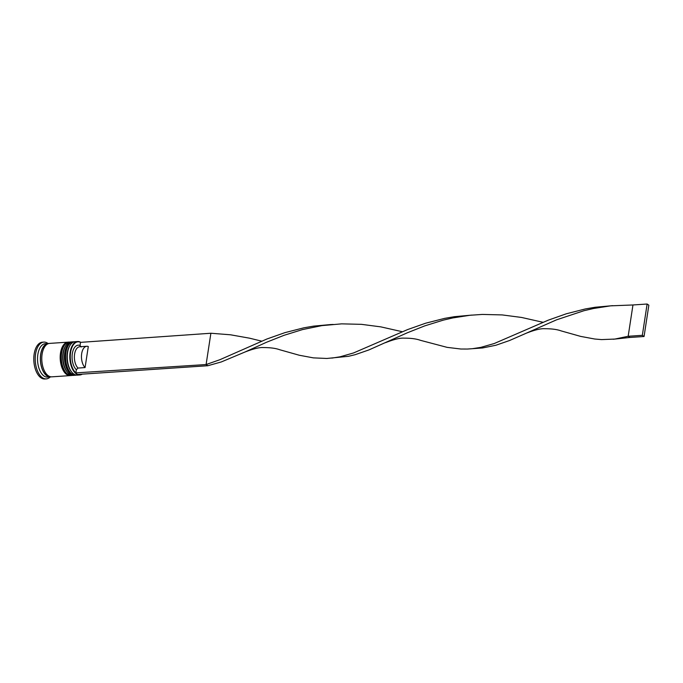 <?xml version="1.0" encoding="UTF-8"?>
<svg xmlns="http://www.w3.org/2000/svg" width="683" height="683" viewBox="0 0 683 683"><rect width="100%" height="100%" fill="white"/><g stroke="black" fill="none" stroke-linecap="round" stroke-linejoin="round"><path stroke-width="1.02" d="M70.597 352.428A16.426 8.725 86.2 0 0 75.856 372.884L76.334 369.734A13.071 6.95 -93.8 0 1 72.321 353.615A13.071 6.95 -93.8 0 1 80.039 345.513L80.526 342.362A16.426 8.725 86.2 0 0 70.597 352.428M82.293 374.139A16.759 8.905 -93.8 0 1 79.885 374.958A16.759 8.905 -93.8 0 1 70.136 352.334A16.759 8.905 -93.8 0 1 77.649 341.517A16.759 8.905 -93.8 0 1 80.551 342.2M78.425 374.404A16.426 8.725 86.2 0 0 81.823 374.173M71.519 371.8L70.947 371.057A15.752 8.367 -93.8 0 1 67.258 352.915A15.752 8.367 -93.8 0 1 69.307 346.571L69.768 345.76A16.759 8.905 86.2 0 0 67.591 352.505A16.759 8.905 86.2 0 0 71.519 371.8A16.759 8.905 86.2 0 0 77.341 375.129L79.885 374.958M67.267 372.081L66.703 371.339A15.752 8.367 -93.8 0 1 63.007 353.196A15.752 8.367 -93.8 0 1 65.056 346.862L65.525 346.042A16.759 8.905 86.2 0 0 63.34 352.787A16.759 8.905 86.2 0 0 67.267 372.081A16.759 8.905 86.2 0 0 73.09 375.411L74.507 375.317A16.759 8.905 -93.8 0 1 64.757 352.693A16.759 8.905 -93.8 0 1 72.261 341.876A16.759 8.905 -93.8 0 1 72.68 341.867M51.131 376.828A16.759 8.905 -93.8 0 1 50.431 376.931L47.597 377.118A16.759 8.905 -93.8 0 1 37.847 354.494A16.759 8.905 -93.8 0 1 45.351 343.677L48.186 343.489A16.759 8.905 -93.8 0 1 48.903 343.498M50.252 376.939A18.432 9.793 -93.8 0 1 46.29 378.886A18.432 9.793 -93.8 0 1 35.567 353.999A18.432 9.793 -93.8 0 1 43.823 342.106A18.432 9.793 -93.8 0 1 48.006 343.498M70.665 375.556A16.759 8.905 -93.8 0 1 70.255 375.599A16.759 8.905 -93.8 0 1 60.505 352.974A16.759 8.905 -93.8 0 1 68.018 342.157A16.759 8.905 -93.8 0 1 68.428 342.149M70.255 375.599L51.84 376.837A16.759 8.905 -93.8 0 1 42.098 354.212A16.759 8.905 -93.8 0 1 49.603 343.395L68.018 342.157M50.431 376.931A16.759 8.905 -93.8 0 1 40.681 354.306A16.759 8.905 -93.8 0 1 48.186 343.489M46.29 378.886L44.873 378.98A18.432 9.793 -93.8 0 1 34.15 354.093A18.432 9.793 -93.8 0 1 42.406 342.2L43.823 342.106M72.261 341.876L70.853 341.97A16.759 8.905 86.2 0 0 65.525 346.042M77.649 341.517L75.096 341.688A16.759 8.905 86.2 0 0 69.768 345.76M76.334 369.734L77.99 368.06A11.398 6.053 -93.8 0 1 74.438 355.459A11.398 6.053 -93.8 0 1 79.706 346.751L86.784 346.281A11.398 6.053 -93.8 0 1 88.295 346.529L85.076 367.582A11.398 6.053 -93.8 0 1 81.525 354.981A11.398 6.053 -93.8 0 1 86.784 346.281M81.217 346.998L80.039 345.513M77.99 368.06L85.076 367.582M80.526 342.362L210.885 333.244L206.095 364.551L219.841 359.728L266.908 339.007L284.939 332.638L303.935 327.797L313.702 326.115L331.187 324.51M75.796 373.277L77.52 374.463L207.82 365.729L206.095 364.551L75.856 372.884M210.885 333.244L230.538 334.798L249.568 338.187L261.632 341.15M207.82 365.729L221.275 361.956L244.813 352.087C253.248 348.791 259.403 347.288 263.296 347.57C270.186 347.545 275.676 348.27 279.757 349.747L299.291 355.245L313.395 357.875L326.867 358.464L348.509 356.304L355.186 354.682L368.905 349.927L407.281 332.809L424.698 325.902L443.207 320.156L452.795 317.928L469.93 315.273L482.335 314.428L502.15 314.914L521.539 317.45L543.019 322.299M613.206 339.255L629.897 337.462L628.172 336.275L614.871 339.067L601.569 339.596L594.782 339.024L580.678 336.403L561.136 330.896C557.055 329.419 551.574 328.694 544.684 328.719C540.791 328.438 534.627 329.94 526.2 333.236L556.534 319.832L583.897 310.731L593.484 308.503L610.619 305.847L632.962 304.968L628.172 336.275L642.336 335.327L644.06 336.506L629.897 337.462M331.827 358.105L340.108 356.799L353.581 352.94L407.597 329.582L425.629 323.213L444.624 318.372L454.391 316.69L471.876 315.085M244.813 352.087L266.592 342.234L284 335.327L302.509 329.582L321.855 325.629L341.645 323.853L361.461 324.34L380.849 326.875L402.321 331.725M385.511 342.661C393.937 339.366 400.101 337.863 403.995 338.145C410.884 338.119 416.365 338.845 420.446 340.322L447.143 347.365L460.88 349.022L467.556 349.039L482.582 347.954L495.875 345.256L509.595 340.501L526.2 333.236M472.516 348.68L480.798 347.374L494.27 343.515L548.287 320.156L566.318 313.787L585.314 308.947L595.081 307.265L612.566 305.66M644.06 336.506L648.85 305.199L647.125 304.02L642.336 335.327M647.125 304.02L632.962 304.968M69.538 346.179A15.752 8.367 86.2 0 0 67.258 352.915A15.752 8.367 86.2 0 0 71.228 371.415M76.513 375.112L75.642 375.24A16.759 8.905 -93.8 0 1 65.892 352.616A16.759 8.905 -93.8 0 1 73.397 341.799L73.115 341.816A16.759 8.905 86.2 0 0 65.602 352.633A16.759 8.905 86.2 0 0 75.352 375.257A16.759 8.905 86.2 0 0 75.497 375.249M73.26 341.816A16.759 8.905 86.2 0 0 73.115 341.816C69.751 341.628 67.096 345.299 65.133 352.838C64.322 365.986 67.728 373.464 75.352 375.257L75.642 375.24M65.295 346.469A15.752 8.367 86.2 0 0 63.007 353.196A15.752 8.367 86.2 0 0 66.985 371.697M72.261 375.394L71.391 375.522A16.759 8.905 -93.8 0 1 61.641 352.898A16.759 8.905 -93.8 0 1 69.145 342.089L68.863 342.106A16.759 8.905 86.2 0 0 61.359 352.923A16.759 8.905 86.2 0 0 71.109 375.539A16.759 8.905 86.2 0 0 71.245 375.53M69.009 342.098A16.759 8.905 86.2 0 0 68.863 342.106C65.508 341.918 62.845 345.589 60.881 353.12C60.07 366.276 63.476 373.746 71.109 375.539L71.391 375.522M50.568 376.751A16.588 8.819 -93.8 0 1 40.767 354.366A16.588 8.819 -93.8 0 1 48.348 343.651M74.285 341.816L73.397 341.799M70.033 342.098L69.145 342.089M329.232 324.698L333.142 324.434"/></g></svg>
